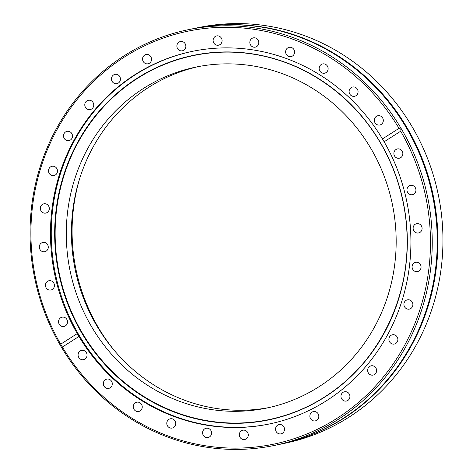 <?xml version="1.0" encoding="UTF-8"?>
<svg xmlns="http://www.w3.org/2000/svg" width="473" height="473" viewBox="0 0 473 473"><rect width="100%" height="100%" fill="white"/><g stroke="black" fill="none" stroke-linecap="round" stroke-linejoin="round"><path stroke-width="0.71" d="M274.021 445.519L279.04 444.478A212.288 200.599 -101.7 0 0 416.11 146.287A212.288 200.599 -101.7 0 0 193.291 28.658L188.266 29.693A212.288 200.599 -101.7 0 0 51.196 327.884A212.288 200.599 -101.7 0 0 274.021 445.519A212.288 200.599 -101.7 0 0 411.09 147.322A212.288 200.599 -101.7 0 0 188.266 29.693M407.442 192.038A4.736 4.476 -101.7 0 0 412.415 194.663A4.736 4.476 -101.7 0 0 415.471 188.012A4.736 4.476 -101.7 0 0 410.499 185.386A4.736 4.476 -101.7 0 0 407.442 192.038M413.591 230.321A4.736 4.476 -101.7 0 0 418.564 232.947A4.736 4.476 -101.7 0 0 421.62 226.289A4.736 4.476 -101.7 0 0 416.648 223.67A4.736 4.476 -101.7 0 0 413.591 230.321M412.557 268.96A4.736 4.476 -101.7 0 0 417.529 271.585A4.736 4.476 -101.7 0 0 420.586 264.933A4.736 4.476 -101.7 0 0 415.613 262.308A4.736 4.476 -101.7 0 0 412.557 268.96M404.38 306.48A4.736 4.476 -101.7 0 0 409.352 309.106A4.736 4.476 -101.7 0 0 412.409 302.448A4.736 4.476 -101.7 0 0 407.436 299.829A4.736 4.476 -101.7 0 0 404.38 306.48M389.374 341.429A4.736 4.476 -101.7 0 0 394.346 344.054A4.736 4.476 -101.7 0 0 397.403 337.403A4.736 4.476 -101.7 0 0 392.43 334.778A4.736 4.476 -101.7 0 0 389.374 341.429M368.112 372.47A4.736 4.476 -101.7 0 0 373.085 375.095A4.736 4.476 -101.7 0 0 376.141 368.443A4.736 4.476 -101.7 0 0 371.175 365.818A4.736 4.476 -101.7 0 0 368.112 372.47M341.423 398.414A4.736 4.476 -101.7 0 0 346.39 401.039A4.736 4.476 -101.7 0 0 349.452 394.387A4.736 4.476 -101.7 0 0 344.48 391.762A4.736 4.476 -101.7 0 0 341.423 398.414M310.318 418.256A4.736 4.476 -101.7 0 0 315.29 420.881A4.736 4.476 -101.7 0 0 318.347 414.224A4.736 4.476 -101.7 0 0 313.374 411.605A4.736 4.476 -101.7 0 0 310.318 418.256M276.001 431.234A4.736 4.476 -101.7 0 0 280.974 433.859A4.736 4.476 -101.7 0 0 284.031 427.208A4.736 4.476 -101.7 0 0 279.058 424.583A4.736 4.476 -101.7 0 0 276.001 431.234M239.787 436.857A4.736 4.476 -101.7 0 0 244.76 439.482A4.736 4.476 -101.7 0 0 247.817 432.825A4.736 4.476 -101.7 0 0 242.844 430.205A4.736 4.476 -101.7 0 0 239.787 436.857M203.071 434.9A4.736 4.476 -101.7 0 0 208.043 437.525A4.736 4.476 -101.7 0 0 211.1 430.873A4.736 4.476 -101.7 0 0 206.133 428.248A4.736 4.476 -101.7 0 0 203.071 434.9M167.265 425.44A4.736 4.476 -101.7 0 0 172.237 428.065A4.736 4.476 -101.7 0 0 175.294 421.413A4.736 4.476 -101.7 0 0 170.321 418.788A4.736 4.476 -101.7 0 0 167.265 425.44M133.741 408.849A4.736 4.476 -101.7 0 0 138.713 411.475A4.736 4.476 -101.7 0 0 141.77 404.817A4.736 4.476 -101.7 0 0 136.798 402.198A4.736 4.476 -101.7 0 0 133.741 408.849M103.788 385.755A4.736 4.476 -101.7 0 0 108.755 388.38A4.736 4.476 -101.7 0 0 111.817 381.723A4.736 4.476 -101.7 0 0 106.845 379.104A4.736 4.476 -101.7 0 0 103.788 385.755M78.553 357.044A4.736 4.476 -101.7 0 0 83.526 359.669A4.736 4.476 -101.7 0 0 86.583 353.018A4.736 4.476 -101.7 0 0 81.61 350.392A4.736 4.476 -101.7 0 0 78.553 357.044M59.019 323.834A4.736 4.476 -101.7 0 0 63.985 326.453A4.736 4.476 -101.7 0 0 67.048 319.801A4.736 4.476 -101.7 0 0 62.075 317.176A4.736 4.476 -101.7 0 0 59.019 323.834M45.922 287.383A4.736 4.476 -101.7 0 0 50.895 290.008A4.736 4.476 -101.7 0 0 53.952 283.357A4.736 4.476 -101.7 0 0 48.979 280.731A4.736 4.476 -101.7 0 0 45.922 287.383M39.773 249.1A4.736 4.476 -101.7 0 0 44.746 251.725A4.736 4.476 -101.7 0 0 47.803 245.073A4.736 4.476 -101.7 0 0 42.83 242.448A4.736 4.476 -101.7 0 0 39.773 249.1M40.808 210.461A4.736 4.476 -101.7 0 0 45.78 213.087A4.736 4.476 -101.7 0 0 48.837 206.435A4.736 4.476 -101.7 0 0 43.865 203.81A4.736 4.476 -101.7 0 0 40.808 210.461M48.985 172.941A4.736 4.476 -101.7 0 0 53.957 175.566A4.736 4.476 -101.7 0 0 57.014 168.914A4.736 4.476 -101.7 0 0 52.042 166.289A4.736 4.476 -101.7 0 0 48.985 172.941M63.991 137.992A4.736 4.476 -101.7 0 0 68.963 140.617A4.736 4.476 -101.7 0 0 72.02 133.965A4.736 4.476 -101.7 0 0 67.048 131.34A4.736 4.476 -101.7 0 0 63.991 137.992M85.252 106.951A4.736 4.476 -101.7 0 0 90.219 109.576A4.736 4.476 -101.7 0 0 93.282 102.919A4.736 4.476 -101.7 0 0 88.309 100.294A4.736 4.476 -101.7 0 0 85.252 106.951M111.941 81.007A4.736 4.476 -101.7 0 0 116.914 83.632A4.736 4.476 -101.7 0 0 119.971 76.981A4.736 4.476 -101.7 0 0 115.004 74.356A4.736 4.476 -101.7 0 0 111.941 81.007M143.047 61.165A4.736 4.476 -101.7 0 0 148.019 63.79A4.736 4.476 -101.7 0 0 151.076 57.138A4.736 4.476 -101.7 0 0 146.104 54.513A4.736 4.476 -101.7 0 0 143.047 61.165M177.363 48.187A4.736 4.476 -101.7 0 0 182.336 50.812A4.736 4.476 -101.7 0 0 185.392 44.16A4.736 4.476 -101.7 0 0 180.42 41.535A4.736 4.476 -101.7 0 0 177.363 48.187M213.577 42.564A4.736 4.476 -101.7 0 0 218.544 45.189A4.736 4.476 -101.7 0 0 221.606 38.538A4.736 4.476 -101.7 0 0 216.634 35.913A4.736 4.476 -101.7 0 0 213.577 42.564M250.294 44.521A4.736 4.476 -101.7 0 0 255.26 47.146A4.736 4.476 -101.7 0 0 258.323 40.495A4.736 4.476 -101.7 0 0 253.351 37.87A4.736 4.476 -101.7 0 0 250.294 44.521M286.1 53.981A4.736 4.476 -101.7 0 0 291.072 56.606A4.736 4.476 -101.7 0 0 294.129 49.949A4.736 4.476 -101.7 0 0 289.157 47.33A4.736 4.476 -101.7 0 0 286.1 53.981M319.624 70.572A4.736 4.476 -101.7 0 0 324.596 73.197A4.736 4.476 -101.7 0 0 327.653 66.545A4.736 4.476 -101.7 0 0 322.681 63.92A4.736 4.476 -101.7 0 0 319.624 70.572M349.577 93.666A4.736 4.476 -101.7 0 0 354.549 96.291A4.736 4.476 -101.7 0 0 357.606 89.639A4.736 4.476 -101.7 0 0 352.639 87.014A4.736 4.476 -101.7 0 0 349.577 93.666M374.811 122.377A4.736 4.476 -101.7 0 0 379.778 125.002A4.736 4.476 -101.7 0 0 382.84 118.345A4.736 4.476 -101.7 0 0 377.868 115.725A4.736 4.476 -101.7 0 0 374.811 122.377M394.346 155.593A4.736 4.476 -101.7 0 0 399.318 158.213A4.736 4.476 -101.7 0 0 402.375 151.561A4.736 4.476 -101.7 0 0 397.403 148.936A4.736 4.476 -101.7 0 0 394.346 155.593M279.709 444.342L284.734 443.307A212.288 200.599 -101.7 0 0 421.804 145.116A212.288 200.599 -101.7 0 0 198.979 27.481L193.96 28.522A212.288 200.599 78.3 0 1 416.778 146.151A212.288 200.599 78.3 0 1 279.709 444.342A212.288 200.599 78.3 0 1 279.377 444.413M409.458 148.008A210.893 199.287 -101.7 0 0 400.696 131.216L384.129 141.782A190.241 179.77 78.3 0 1 391.957 156.788A190.241 179.77 78.3 0 1 269.119 424.021A190.241 179.77 78.3 0 1 78.944 336.474L62.383 347.04A210.893 199.287 -101.7 0 0 329.226 423.033A210.893 199.287 -101.7 0 0 409.458 148.008M77.259 333.607A190.241 179.77 78.3 0 1 69.436 318.601A190.241 179.77 78.3 0 1 192.275 51.374A190.241 179.77 78.3 0 1 382.45 138.92L399.011 128.354A210.893 199.287 -101.7 0 0 132.168 52.355A210.893 199.287 -101.7 0 0 51.929 327.387A210.893 199.287 -101.7 0 0 60.698 344.178L77.259 333.607L78.944 336.474M399.011 128.354C400.785 128.686 401.346 129.637 400.696 131.216M193.623 28.587A212.288 200.599 78.3 0 1 193.96 28.522M114.844 351.102A179.693 169.801 78.3 0 1 89.988 311.725A179.693 169.801 78.3 0 1 79.434 179.379M384.129 141.782L382.45 138.92M62.383 347.04L60.698 344.178M268.966 407.566A174.117 164.533 78.3 0 1 88.77 310.578A174.117 164.533 78.3 0 1 198.636 66.545M378.826 163.54A174.117 164.533 78.3 0 1 266.4 408.116A174.117 164.533 78.3 0 1 83.638 311.636A174.117 164.533 78.3 0 1 196.064 67.054A174.117 164.533 78.3 0 1 378.826 163.54M311.063 404.752A185.889 175.654 78.3 0 1 311.021 404.77A185.889 175.654 78.3 0 1 73.664 316.638A185.889 175.654 78.3 0 1 238.268 52.468M269.504 423.938A190.241 179.77 78.3 0 1 70.205 318.447A190.241 179.77 78.3 0 1 192.653 51.297M310.838 404.864C378.234 371.719 418.25 289.133 404.734 211.076C401.819 192.789 396.451 175.276 388.635 158.55A185.942 175.708 78.3 0 1 310.838 404.864A185.942 175.708 78.3 0 1 73.41 316.709A185.942 175.708 78.3 0 1 238.161 52.462A185.942 175.708 78.3 0 1 388.635 158.55C361.065 98.278 301.1 55.997 238.161 52.462M73.209 316.792A186.131 175.885 78.3 0 1 152.282 69.626A186.131 175.885 78.3 0 1 388.759 158.479A186.131 175.885 78.3 0 1 309.685 405.651A186.131 175.885 78.3 0 1 73.209 316.792"/></g></svg>
